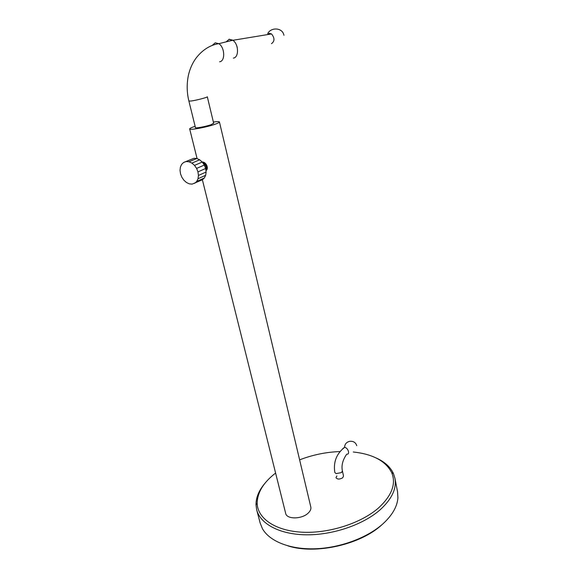 <?xml version="1.0" encoding="UTF-8"?>
<svg xmlns="http://www.w3.org/2000/svg" width="578" height="578" viewBox="0 0 578 578"><rect width="100%" height="100%" fill="white"/><g stroke="black" fill="none" stroke-linecap="round" stroke-linejoin="round"><path stroke-width="0.87" d="M382.123 524.549C361.004 544.527 315.617 554.837 288.054 545.914M256.748 510.049L260.136 522.953L262.426 528.653C269.384 541.189 289.795 549.599 315.032 548.775C340.254 547.951 367.586 537.721 383.142 523.639C392.332 515.143 397.252 506.559 397.917 497.889L397.527 491.56M275.598 473.057C263.496 482.42 257.355 492.456 257.174 503.178C257.412 518.206 274.918 530.741 301.882 532.194C328.788 533.696 361.214 523.271 378.677 507.809C391.949 495.447 396.284 483.714 391.674 472.623C385.671 460.998 372.868 454.12 353.274 451.989M375.519 457.689C384.312 461.49 390.295 466.793 393.459 473.592L394.94 478.331C396.783 488.547 391.891 498.995 380.273 509.673C363.41 524.636 332.834 535.149 306.174 534.809C279.47 534.491 260.129 523.812 256.668 509.738L255.996 504.818C255.96 497.398 259.038 490.108 265.23 482.948M342.386 470.853C341.251 465.514 342.711 459.936 346.764 454.12C350.145 454.85 348.397 448.268 344.965 447.394L344.632 447.314C336.49 453.687 333.217 462.068 334.814 472.472L336.078 473.613L341.468 472.609L342.386 470.853L343.527 476.07L342.646 477.818C339.553 479.487 337.328 479.444 335.977 477.681L336.873 475.918M339.85 451.562C326.079 452.068 312.669 454.828 299.621 459.85M233.353 58.103C239.184 57.554 238.772 43.791 232.717 40.229L229.119 39.383L226.034 41.891M271.479 43.661C274.767 41.291 274.788 38.047 271.544 33.936L269.312 33.365L267.614 34.579M237.24 47.526C236.489 44.318 235.073 41.898 233.006 40.272L229.076 39.196M205.956 170.741C209.337 168.393 205.884 161.587 202.278 162.086M213.369 122.03C217.176 121.488 219.199 121.474 219.438 121.98L310.812 507C311.217 508.958 310.386 510.952 308.32 512.968C302.128 519.34 286.58 519.535 285.662 513.351L202.372 179.78M219.438 121.98C219.474 122.442 218.108 123.165 215.341 124.154C206.953 127.211 189.302 130.476 189.671 128.93C189.656 128.446 191.116 127.687 194.042 126.661L195.133 126.3M213.622 123.1L211.266 124.631C206.014 126.539 195.046 128.569 195.256 127.608L195.393 127.37M204.46 163.155L204.439 162.693M204.374 177.959L205.674 175.279L206.115 172.013L205.652 168.487L204.323 165.055L202.257 162.057L199.67 159.795L196.809 158.502L193.97 158.293L183.631 162.454L181.644 164.362L180.401 167.085L180.018 170.366L180.531 173.877L181.875 177.28L183.927 180.257L186.492 182.525L189.317 183.855L192.149 184.122L202.351 179.801L204.374 177.959L196.722 181.449L198.016 178.747L205.674 175.279M198.016 178.747L198.442 175.452L206.115 172.013M198.442 175.452L197.958 171.89L205.652 168.487M197.958 171.89L196.607 168.422L204.323 165.055M196.607 168.422L194.519 165.387L202.257 162.057M194.519 165.387L191.903 163.097L199.67 159.795M191.903 163.097L189.028 161.782L196.809 158.502M189.028 161.782L186.174 161.558L193.97 158.293M186.174 161.558L183.631 162.454M194.699 183.298L196.722 181.449M205.956 170.756C206.888 167.41 205.79 164.658 202.668 162.49L202.502 162.411M205.082 167.006L204.785 166.247M206.108 170.604C206.975 167.28 205.862 164.557 202.784 162.44L202.401 162.266M205.443 167.945L204.41 165.272M356.742 445.689C355.701 442.445 353.353 440.992 349.69 441.317C346.41 442.177 344.719 444.171 344.625 447.314L342.761 448.629M213.723 123.504L207.307 96.757C207.878 97.314 195.942 100.435 190.942 101.027L188.883 101.034C186.802 92.538 186.636 83.991 188.392 75.378C189.794 69.1 192.25 63.472 195.769 58.501C203.499 48.198 212.552 44.528 218.816 43.682L215.226 42.808L212.075 45.518M219.618 61.774C225.427 61.246 224.893 47.317 218.816 43.682L232.717 40.229M206.469 168.855L206.519 167.497C206.238 165.366 205.248 163.791 203.564 162.765L202.473 162.36M257.174 503.178L255.996 504.818M394.94 478.331L397.563 491.741M391.674 472.623L393.459 473.592M195.494 127.774L188.883 101.034M271.544 33.936L233.006 40.272M283.979 35.294L283.516 33.813C281.183 27.513 270.793 27.354 267.715 33.596M197.091 158.625L189.671 128.93M203.868 162.404L203.991 162.924M206.404 169.52L206.902 167.179M206.895 167.1C206.57 164.896 205.465 163.451 203.564 162.765L203.42 162.823"/></g></svg>
